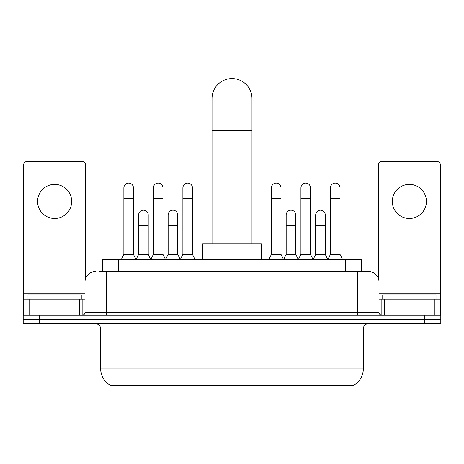 <?xml version="1.0" encoding="UTF-8"?>
<svg xmlns="http://www.w3.org/2000/svg" width="464" height="464" viewBox="0 0 464 464"><rect width="100%" height="100%" fill="white"/><g stroke="black" fill="none" stroke-linecap="round" stroke-linejoin="round"><path stroke-width="0.7" d="M102.306 271.446L102.306 259.724L361.694 259.724L361.694 271.446M353.98 385.056L353.98 385.433L110.02 385.433L110.02 385.056M100.7 368.921L122.009 368.921L122.009 328.97L100.7 328.97L100.7 368.921A18.641 18.641 0 0 0 109.916 384.998C111.296 385.538 115.327 385.538 122.009 384.998L341.991 384.998C348.667 385.538 352.698 385.538 354.084 384.998A18.641 18.641 0 0 0 363.3 368.921L363.3 328.97A5.324 5.324 0 0 1 368.625 323.646M39.179 315.12L440.8 315.12L440.8 319.383L23.2 319.383L23.2 323.646L39.179 323.646L39.179 319.383L23.2 319.383L23.2 315.12L39.179 315.12L39.179 319.383L440.8 319.383L440.8 323.646L39.179 323.646M99.615 271.446L364.629 271.446M99.371 271.446L106.297 271.446L106.297 282.095L84.987 282.095L84.987 312.458A2.662 2.662 0 0 1 82.325 315.12M95.642 271.446A10.655 10.655 0 0 0 84.987 282.095M368.358 271.446A10.655 10.655 0 0 1 379.013 282.095L357.703 282.095L357.703 271.446L368.196 271.446M379.013 282.095L379.013 312.458C379.169 314.076 380.057 314.963 381.675 315.12M440.8 315.12L440.8 319.383M81.258 299.141L81.258 294.878L27.997 294.878L27.997 299.141M54.624 184.405A17.046 17.046 0 0 0 37.584 201.451A17.046 17.046 0 0 0 54.624 218.498A17.046 17.046 0 0 0 71.671 201.451A17.046 17.046 0 0 0 54.624 184.405M79.53 315.12L79.53 299.141L29.725 299.141L29.725 315.12M85.521 278.771L85.521 164.378A2.662 2.662 0 0 0 82.859 161.716L26.396 161.716A2.662 2.662 0 0 0 23.734 164.378L23.734 299.141L29.725 299.141M79.53 299.141L84.987 299.141M23.734 315.12L23.734 299.141M436.003 299.141L436.003 294.878L382.742 294.878L382.742 299.141M212.025 243.745L212.025 98.542A19.975 19.975 0 0 1 232 78.567A19.975 19.975 0 0 1 251.975 98.542A19.975 19.975 0 0 0 232 78.567M251.975 243.745L251.975 98.542M261.296 259.724L261.296 243.745L202.704 243.745L202.704 259.724M121.208 259.724L123.871 254.4L133.458 254.4L136.12 259.724M133.458 254.4L133.458 187.926A4.797 4.797 0 0 0 128.667 183.129A4.797 4.797 0 0 1 128.969 183.141M123.871 254.4L123.871 198.575L133.458 198.575M123.871 198.575L123.871 187.926A4.797 4.797 0 0 1 128.667 183.129M150.719 259.724L153.381 254.4L162.968 254.4L165.631 259.724M162.968 254.4L162.968 187.926A4.797 4.797 0 0 0 158.172 183.129A4.797 4.797 0 0 1 158.473 183.141M153.381 254.4L153.381 198.575L162.968 198.575M153.381 198.575L153.381 187.926A4.797 4.797 0 0 1 158.172 183.129M180.223 259.724L182.891 254.4L192.479 254.4L195.141 259.724M192.479 254.4L192.479 187.926A4.797 4.797 0 0 0 187.682 183.129A4.797 4.797 0 0 1 187.984 183.141M182.891 254.4L182.891 198.575L192.479 198.575M182.891 198.575L182.891 187.926A4.797 4.797 0 0 1 187.682 183.129M268.755 259.724L271.417 254.4L281.004 254.4L283.666 259.724M281.004 254.4L281.004 187.926A4.797 4.797 0 0 0 276.208 183.129A4.797 4.797 0 0 1 276.509 183.141M271.417 254.4L271.417 198.575L281.004 198.575M271.417 198.575L271.417 187.926A4.797 4.797 0 0 1 276.208 183.129M298.259 259.724L300.927 254.4L310.515 254.4L313.177 259.724M310.515 254.4L310.515 187.926A4.797 4.797 0 0 0 305.718 183.129A4.797 4.797 0 0 1 306.02 183.141M300.927 254.4L300.927 198.575L310.515 198.575M300.927 198.575L300.927 187.926A4.797 4.797 0 0 1 305.718 183.129M327.77 259.724L330.432 254.4L340.019 254.4L342.687 259.724M340.019 254.4L340.019 187.926A4.797 4.797 0 0 0 335.228 183.129A4.797 4.797 0 0 1 335.53 183.141M330.432 254.4L330.432 198.575L340.019 198.575M330.432 198.575L330.432 187.926A4.797 4.797 0 0 1 335.228 183.129M136.045 259.567L138.626 254.4L148.213 254.4L150.794 259.567M148.213 254.4L148.213 214.983A4.797 4.797 0 0 0 143.718 210.198A4.797 4.797 0 0 1 148.213 214.983M138.626 254.4L138.626 225.637L148.213 225.637M138.626 225.637L138.626 214.983A4.797 4.797 0 0 1 143.718 210.198M165.549 259.567L168.136 254.4L177.724 254.4L180.305 259.567M177.724 254.4L177.724 214.983A4.797 4.797 0 0 0 173.229 210.198A4.797 4.797 0 0 1 177.724 214.983M168.136 254.4L168.136 225.637L177.724 225.637M168.136 225.637L168.136 214.983A4.797 4.797 0 0 1 173.229 210.198M283.585 259.567L286.172 254.4L295.759 254.4L298.34 259.567M295.759 254.4L295.759 214.983A4.797 4.797 0 0 0 291.264 210.198A4.797 4.797 0 0 1 295.759 214.983M286.172 254.4L286.172 225.637L295.759 225.637M286.172 225.637L286.172 214.983A4.797 4.797 0 0 1 291.264 210.198M313.096 259.567L315.682 254.4L325.27 254.4L327.851 259.567M325.27 254.4L325.27 214.983A4.797 4.797 0 0 0 320.775 210.198A4.797 4.797 0 0 1 325.27 214.983M315.682 254.4L315.682 225.637L325.27 225.637M315.682 225.637L315.682 214.983A4.797 4.797 0 0 1 320.775 210.198M409.376 184.405A17.046 17.046 0 0 0 392.329 201.451A17.046 17.046 0 0 0 409.376 218.498A17.046 17.046 0 0 0 426.416 201.451A17.046 17.046 0 0 0 409.376 184.405M434.275 315.12L434.275 299.141L384.47 299.141L384.47 315.12M440.266 315.12L440.266 299.141L440.266 315.12M434.275 299.141L440.266 299.141L440.266 164.378A2.662 2.662 0 0 0 437.604 161.716L381.141 161.716A2.662 2.662 0 0 0 378.479 164.378L378.479 278.771M379.013 299.141L384.47 299.141M339.596 385.433L339.596 384.905M124.404 385.433L124.404 384.905M118.285 271.446L118.285 259.724M345.715 271.446L345.715 259.724M341.991 323.646L341.991 328.97L122.009 328.97L122.009 323.646M363.3 328.97L341.991 328.97L341.991 368.921L363.3 368.921M341.991 384.998L341.991 368.921L122.009 368.921L122.009 384.998M424.821 323.646L424.821 315.12M106.297 315.12L106.297 312.458L379.013 312.458M84.987 312.458L106.297 312.458L106.297 282.095L357.703 282.095L357.703 315.12M84.987 293.816L23.734 293.816M82.151 299.141L82.151 315.12M23.774 299.141L23.774 315.12M27.103 315.12L27.103 299.141M212.025 130.506L251.975 130.506M440.266 293.816L379.013 293.816M440.226 315.12L440.226 299.141M436.897 299.141L436.897 315.12M381.849 315.12L381.849 299.141M100.7 328.97C100.386 325.734 98.612 323.959 95.375 323.646"/></g></svg>

